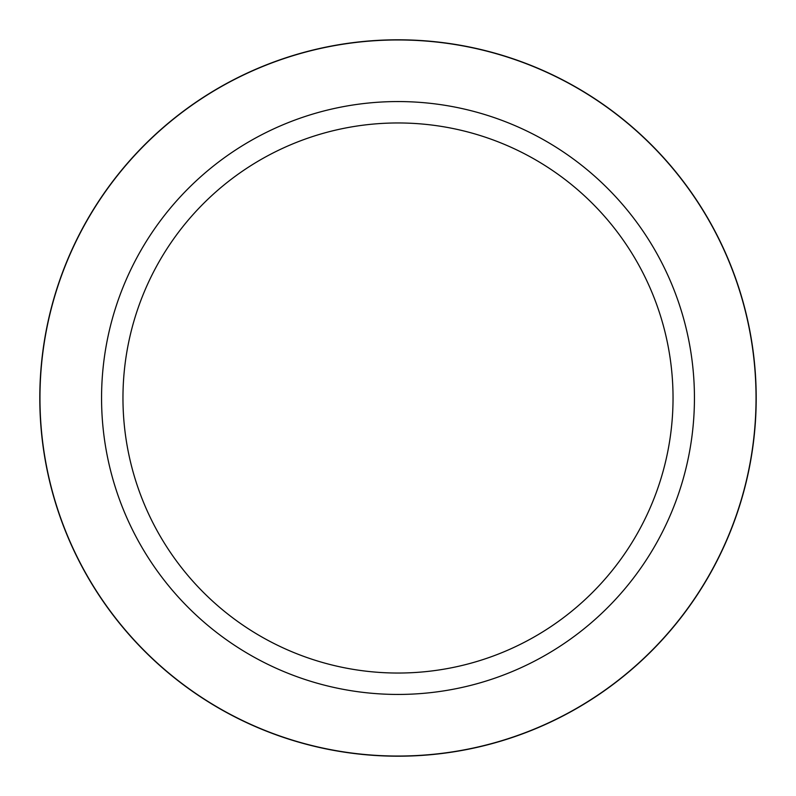 <?xml version="1.0" encoding="UTF-8"?>
<svg xmlns="http://www.w3.org/2000/svg" width="796" height="796" viewBox="0 0 796 796"><rect width="100%" height="100%" fill="white"/><g stroke="black" fill="none" stroke-linecap="round" stroke-linejoin="round"><path stroke-width="1.19" d="M398 101.56A296.44 296.44 0 0 1 694.44 398A296.44 296.44 0 0 1 398 694.44A296.44 296.44 0 0 1 101.56 398A296.44 296.44 0 0 1 398 101.56M398 122.962A275.038 275.038 0 0 1 673.038 398A275.038 275.038 0 0 1 398 673.038A275.038 275.038 0 0 1 122.962 398A275.038 275.038 0 0 1 398 122.962M398 39.8A358.2 358.2 0 0 1 756.2 398A358.2 358.2 0 0 1 398 756.2A358.2 358.2 0 0 1 39.8 398A358.2 358.2 0 0 1 398 39.8M398 756.041A358.041 358.041 0 0 1 39.959 398A358.041 358.041 0 0 1 398 39.959A358.041 358.041 0 0 1 756.041 398A358.041 358.041 0 0 1 398 756.041"/></g></svg>
